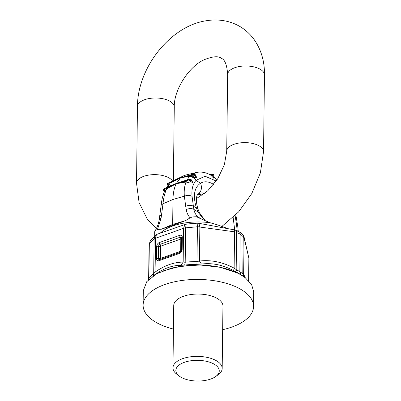 <?xml version="1.0" encoding="UTF-8"?>
<svg xmlns="http://www.w3.org/2000/svg" width="401" height="401" viewBox="0 0 401 401"><rect width="100%" height="100%" fill="white"/><g stroke="black" fill="none" stroke-linecap="round" stroke-linejoin="round"><path stroke-width="0.6" d="M197.939 194.224L198.385 193.924C201.482 191.297 202.209 187.733 200.565 183.232C194.134 187.508 192.761 195.798 196.445 208.104L193.377 206.159L192.064 196.33C189.843 195.192 187.277 195.137 184.355 196.164C183.904 190.791 184.475 186.074 186.074 182.019L176.209 183.703L189.322 179.849L189.312 180.886L192.49 182.41L191.076 179.864L189.678 179.387L176.355 183.457L189.322 179.849M235.111 215.573L236.53 224.535L237.728 226.239L238.269 231.512M236.53 224.535L237.217 230.976M223.076 226.64L222.976 225.653M192.064 196.33C191.427 189.488 192.751 184.164 196.024 180.35C194.254 177.638 191.944 176.5 189.087 176.941L189.874 176.084L180.42 177.954L193.452 174.199L193.257 175.132L194.019 175.397L196.39 177.588L195.217 174.595C194.495 173.879 194.009 173.673 193.748 173.979L180.615 177.798L193.452 174.199M199.237 212.49L197.838 211.903L204.796 220.565M234.705 229.938L233.151 217.457M198.054 209.267L196.445 208.104L197.838 211.903L193.919 209.417C194.45 212.445 195.753 214.876 197.828 216.71L198.741 217.432L196.224 216.961L198.741 217.432L202.46 219.497L197.793 217.392M188.395 182.61L189.312 180.886L186.27 181.217L186.074 182.019L190.009 183.046L192.806 182.806L191.663 179.939L190.044 179.327L187.041 179.949L176.355 183.412L163.969 188.851L163.758 190.45L164.255 191.367M186.726 176.004L180.625 177.773L168.094 183.202L167.683 184.746L167.914 185.493M185.272 180.686L187.041 179.949L189.087 176.941M191.663 179.939L190.896 179.763L191.031 180.244L190.179 181.072L190.009 183.046M190.896 179.763L191.031 180.244L189.543 179.683M189.437 179.613L190.044 179.327M186.27 181.217L176.239 183.693M185.703 206.289L186.244 209.548A5.814 3.213 170.6 0 1 193.919 209.417L193.377 206.159C191.162 205.051 188.605 205.091 185.703 206.289L184.355 196.164L172.971 199.492C173.057 193.598 174.029 188.56 175.894 184.38L176.184 183.753L166.595 188.931L166.656 188.179L176.184 183.713M193.693 174.079L195.071 174.796L194.019 175.397L193.457 177.207L196.615 177.954L195.904 175.232L195.513 175.222M193.457 177.207L192.049 176.625L193.257 175.132L190.219 175.463L180.45 177.944M166.37 187.733L167.683 186.821L176.355 183.412L180.385 177.984L170.585 182.931L170.796 182.355L180.395 177.964M195.904 175.232L195.307 174.776M192.049 176.625L189.874 176.084L190.219 175.463M213.773 175.638L213.588 175.011L212.365 174.741L213.553 177.753L213.863 175.407L213.287 174.355L213.588 175.011M213.267 174.345L212.059 174.194L210.149 174.761L212.45 174.27L211.798 174.42L212.365 174.741L211.006 175.357L213.588 178.119L214.324 177.463L214.119 177.272M178.239 178.786L180.625 177.773L183.598 175.823L186.064 174.951L196.104 172.52M191.603 174.6L196.034 172.535C200.861 171.518 205.588 172.27 210.209 174.796L210.179 174.776M214.324 177.463L217.121 179.743M211.006 175.357L209.999 174.701L211.798 174.42M161.042 218.49L157.453 229.447L161.367 229.222L172.671 224.41L172.971 199.492L163.017 203.738L161.042 218.49A5.814 2.125 8.6 0 0 159.212 219.708L161.152 205.222L163.017 203.738C163.538 198.019 164.731 193.081 166.595 188.931L164.42 191.568M169.798 183.788L168.5 184.776L169.798 183.788L167.187 187.192L176.3 183.478L163.969 188.851M176.956 179.352L168.094 183.202M163.618 189.974L163.758 190.45L163.618 189.974M164.084 188.61L164.731 188.455L164.084 188.61M164.681 191.031L164.004 189.868L166.656 188.179M163.879 188.791L170.209 185.914M164.44 191.513L163.573 190.35L163.493 189.152M164.27 192.184L163.758 190.45M168.4 185.021L167.954 184.114L170.796 182.355M168.029 183.192L179.683 178.174M168.059 185.307L167.683 184.746M155.322 230.49L155.097 230.856L155.322 230.49C157.357 226.936 158.656 223.342 159.212 219.708M157.453 229.447L155.332 230.52L154.671 231.713L154.721 235.913M186.244 209.548C186.806 212.856 188.094 215.623 190.104 217.858L185.588 220.62L172.671 224.41L172.58 225.417L161.367 229.222M160.24 233.141A43.313 20.667 0.7 0 1 192.55 222.129A43.313 20.667 0.7 0 1 210.089 222.73L217.227 224.781L227.918 228.615M210.089 222.73L202.46 219.497M197.828 216.71L193.904 216.831L196.224 216.961M190.104 217.858L192.019 217.056L193.904 216.831M185.588 220.62L172.58 225.417M245.317 277.778L243.643 274.174L244.956 277.592M248.921 258.429L243.948 236.45L243.031 234.796L243.232 236.735A5.814 2.772 0.7 0 1 244.089 237.873L243.643 274.174L242.78 273.738L244.139 276.901M148.716 279.046L148.911 278.615A51.935 24.782 0.7 0 1 153.698 273.432L155.202 272.018C164.565 265.467 173.889 262.159 183.167 262.089L183.583 228.314A5.814 2.772 -179.3 0 1 185.613 227.858L197.442 226.765L199.843 226.861L198.896 223.312L234.269 229.843L234.57 231.773L236.615 232.294L236.244 230.49L240.144 232.465L239.853 271.657L241.181 274.82L244.53 277.186M248.876 257.968L248.876 258.144A5.814 2.772 0.7 0 1 248.926 258.52L248.65 280.75M152.951 276.008L155.012 274.54C163.864 268.329 172.515 265.256 180.961 265.327L184.711 265.076A53.639 25.594 0.7 0 1 196.921 264.339L201.407 264.074C212.059 262.675 222.781 264.866 233.582 270.65L237.432 272.645L236.174 269.547L234.129 268.139L233.582 270.65M149.132 244.861L149.337 243.843L154.119 238.996L155.613 238.234L155.012 274.54M183.583 228.314L185.613 227.858L185.192 262.254L183.167 262.089L180.961 265.327M184.711 265.076L185.192 262.254A51.935 24.782 0.7 0 1 197.016 261.542L199.437 261.041L201.407 264.074M241.181 274.82L237.432 272.645M149.082 244.68L149.082 244.68A5.814 2.772 0.7 0 1 149.337 243.888L150.47 240.445L149.087 244.51L148.631 279.547M154.119 238.996C154.215 237.091 154.916 235.668 156.225 234.72L157.202 234.219C156.195 235.001 155.668 236.339 155.613 238.234L155.613 238.234A5.814 2.772 -179.3 0 0 154.119 239.041L153.698 273.432A5.814 4.431 51 0 1 152.651 276.214M198.896 223.312L197.157 223.192L197.442 226.811L196.921 264.339M199.843 226.861L199.853 227.046A5.814 2.772 -179.3 0 0 197.442 226.811M236.615 232.294L236.63 232.545A5.814 2.772 -179.3 0 0 234.57 231.833L199.853 227.046L199.437 261.041C211.036 259.688 222.6 262.048 234.129 268.139L234.57 231.833M161.869 271.266L179.653 266.374L200.099 264.991L220.329 267.317L237.497 273.026M173.443 329.091A55.233 26.356 0.7 0 1 143.112 305.126L143.292 290.655L146.816 281.577L156.731 273.703L171.798 268.013L190.149 265.201C209.543 264.269 225.883 267.161 239.161 273.873L245.292 277.763L251.627 284.6L253.743 292.003L253.567 306.474A55.233 26.356 0.7 0 1 222.665 329.692M179.252 376.083L176.836 374.248A24.611 11.744 0.7 0 1 172.971 367.827L173.733 305.497A24.611 11.744 0.7 0 1 194.61 294.154A24.611 11.744 0.7 0 1 222.951 306.098L222.189 368.429A24.611 11.744 0.7 0 1 218.169 374.755L215.703 376.529A21.704 10.356 0.7 0 1 200.836 380.95A21.704 10.356 0.7 0 1 179.252 376.083A21.704 10.356 0.7 0 1 194.259 360.414A21.704 10.356 0.7 0 1 215.803 365.251A21.704 10.356 0.7 0 1 215.703 376.529M143.112 305.126A55.233 26.356 0.7 0 1 189.969 279.667A55.233 26.356 0.7 0 1 253.567 306.474M156.074 234.831L150.47 240.445M185.608 227.813L186.239 224.069L157.202 234.219M155.613 238.234L183.583 228.304L184.946 224.37M186.239 224.069L197.157 223.192M236.244 230.49L234.269 229.843M248.73 256.765L248.926 258.52M243.733 235.713L244.089 237.873M243.031 234.796L240.144 232.465M172.971 367.827A24.611 11.744 0.7 0 1 193.848 356.484A24.611 11.744 0.7 0 1 222.189 368.429M197.342 195.031A22.271 11.97 -109.5 0 1 202.41 195.107M196.54 197.773L197.487 198.089M198.385 193.924A23.118 12.426 -109.5 0 1 204.746 193.362M213.673 184.455A32.526 17.479 -109.5 0 0 200.565 183.232L196.024 180.35L205.071 176.245L216.239 181.041M192.806 182.806L192.49 182.41M196.615 177.954L196.39 177.588M213.588 178.119L213.553 177.753M159.763 216.064L161.598 214.846M172.636 181.172A18.411 8.787 -179.3 0 0 143.758 176.335A18.411 8.787 -179.3 0 0 136.525 183.197L137.458 106.561A18.411 8.787 0.7 0 1 144.696 99.699A18.411 8.787 0.7 0 1 164.079 99.002A18.411 8.787 0.7 0 1 174.28 107.012C173.678 90.105 189.117 66.005 204.61 59.559C212.976 56.305 218.585 55.904 221.437 58.361C224.916 59.634 226.991 65.032 227.658 74.541L226.72 151.177A18.411 8.787 0.7 0 1 233.958 144.315A18.411 8.787 0.7 0 1 253.342 143.618A18.411 8.787 0.7 0 1 263.542 151.628L260.374 172.876L251.803 193.528L238.66 211.863L222.054 226.274M227.658 74.541A18.411 8.787 0.7 0 1 234.896 67.679A18.411 8.787 0.7 0 1 254.279 66.982A18.411 8.787 0.7 0 1 264.475 74.992L263.542 151.628M239.853 271.657L242.78 273.738L243.232 236.735L240.314 234.089L236.63 232.545L236.174 269.547L239.853 271.657M248.6 280.695L248.876 258.144L244.089 237.813L243.242 236.5M149.337 243.888L148.846 279.342M181.533 238.49A1.94 0.922 0.7 0 1 180.806 239.041L160.53 246.239A1.94 1.043 70.5 0 0 159.959 244.389A1.679 1.168 -57.6 0 0 158.606 246.339L158.46 258.545A1.94 0.922 -179.3 0 0 160.38 258.445L160.53 246.239A1.94 0.922 0.7 0 1 158.606 246.339A1.94 0.922 0.7 0 0 156.686 246.44A3.358 2.336 122.4 0 1 159.387 242.54L179.668 235.342A3.358 2.336 122.4 0 1 182.3 237.347L182.149 249.552A3.358 2.336 122.4 0 1 179.447 253.447L159.167 260.645A3.358 2.336 122.4 0 1 156.535 258.645L156.686 246.44M159.954 259.472A1.94 1.043 -109.5 0 0 160.38 258.445L180.661 251.247A1.94 1.043 -109.5 0 1 180.42 252.109M181.543 237.999A1.679 1.168 -57.6 0 0 181.518 237.838A1.679 1.168 -57.6 0 0 180.239 237.191A1.94 1.043 70.5 0 1 180.806 239.041L180.661 251.247A1.94 0.922 -179.3 0 0 181.277 250.861M156.535 258.645A1.94 0.922 0.7 0 1 158.46 258.545A1.679 1.168 -57.6 0 0 159.598 259.597A1.679 1.168 -57.6 0 0 159.663 259.577M179.899 252.399L159.773 259.547A1.94 1.043 70.5 0 0 159.693 259.567A1.94 1.043 70.5 0 0 159.167 260.645M159.387 242.54A1.94 1.043 70.5 0 0 159.959 244.389L180.239 237.191A1.94 1.043 -109.5 0 1 179.668 235.342M182.3 237.347A1.94 0.922 -179.3 0 0 181.538 238.069A1.94 0.922 -179.3 0 0 181.553 238.194M181.402 250.399A1.94 0.922 0.7 0 1 181.387 250.274A1.94 0.922 0.7 0 1 182.149 249.552M179.447 253.447A1.94 1.043 -109.5 0 1 179.974 252.369A1.94 1.043 -109.5 0 1 180.054 252.344M197.944 194.219L197.513 194.736C197.076 195.182 194.956 199.237 198.039 209.227L199.227 212.46L205.232 220.756M213.853 176.555L214.069 177.212M237.728 226.239L235.848 214.836M161.152 205.222C161.658 200.164 162.756 195.593 164.44 191.518M168.5 184.776L166.42 187.653M167.813 183.327C167.528 183.282 167.428 183.748 167.508 184.726L167.889 185.528M183.598 175.823L174.34 180.239M226.72 151.177L224.37 164.766L217.698 178.851L207.738 190.811L196.445 198.605M173.377 180.736L174.28 107.012M156.385 228.51L147.423 219.417L139.092 202.595L136.525 183.197M137.458 106.561C137.363 68.501 169.598 26.682 205.452 20.882C213.808 19.373 221.918 19.774 229.778 22.08C239.487 25.083 247.422 30.646 253.577 38.772C261.046 49.122 264.68 61.198 264.475 74.992M181.518 237.838L181.387 250.274L179.974 252.369L159.598 259.597"/></g></svg>
